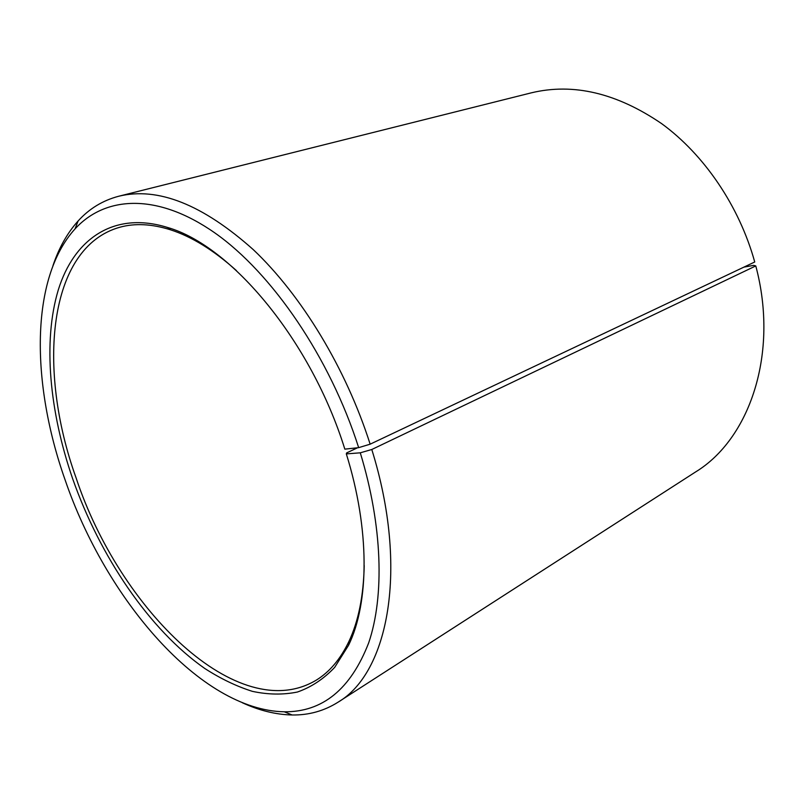 <?xml version="1.0" encoding="UTF-8"?>
<svg xmlns="http://www.w3.org/2000/svg" width="804" height="804" viewBox="0 0 804 804"><rect width="100%" height="100%" fill="white"/><g stroke="black" fill="none" stroke-linecap="round" stroke-linejoin="round"><path stroke-width="1.21" d="M370.141 444.18C345.971 368.312 301.5 295.219 253.27 249.622C202.668 204.497 157.855 186.699 118.831 196.216L531.333 92.832C573.322 82.742 616.789 93.033 661.722 123.695C704.264 154.74 739.268 206.146 754.735 261.993L370.141 444.18L358.664 447.647L344.836 449.145C311.138 340.735 231.331 245.712 167.624 227.492C113.645 210.648 73.928 239.25 58.25 290.053C42.783 341.459 49.496 411.708 72.672 478.772C100.058 556.76 149.484 629.864 204.849 668.526C220.698 678.747 236.547 686.345 252.366 691.35C268.023 694.706 283.038 694.937 297.41 692.033C311.218 687.229 323.64 679.018 334.685 667.37L348.604 645.2C369.257 602.668 369.991 529.866 346.323 453.898L346.624 452.923L357.539 447.768M236.396 270.566C213.753 250.245 191.764 236.657 170.428 229.783C151.845 223.944 135.042 223.07 120.007 227.19C47.617 247.28 36.904 369.016 76.038 477.747C119.384 609.09 238.145 726.937 316.263 680.154C329.55 672.003 340.414 659.139 348.856 641.592C358.433 621.331 363.549 595.995 364.212 565.574M358.664 447.647C329.931 357.428 272.003 272.978 214.718 232.818C157.232 192.638 105.334 195.794 75.043 228.899C29.959 278.435 31.065 383.548 65.003 479.606C105.796 599.151 200.387 710.264 284.274 711.791C322.595 712.173 350.745 689.159 368.724 642.758C384.553 596.096 382.583 525.846 360.282 452.813L346.323 453.898M118.831 196.216C102.852 200.397 89.274 208.648 78.109 220.979C67.255 233.049 58.873 247.964 52.953 265.702M743.911 267.129L753.639 265.37L755.78 265.923L371.79 449.496L360.282 452.813M242.305 702.736C259.3 710.555 275.903 714.635 292.133 714.977C308.766 715.248 324.072 710.987 338.052 702.193L695.591 471.948C749.64 439.044 779.197 353.489 755.78 265.923M338.052 702.193C388.422 672.827 408.934 568.699 371.79 449.496M348.856 641.592L348.604 645.2M75.043 228.899L78.109 220.979M284.274 711.791L292.133 714.977M170.428 229.783L167.624 227.492"/></g></svg>
